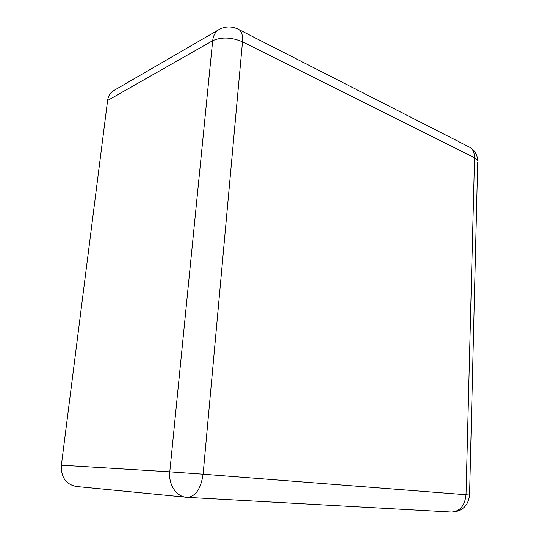 <?xml version="1.0" encoding="UTF-8"?>
<svg xmlns="http://www.w3.org/2000/svg" width="539" height="539" viewBox="0 0 539 539"><rect width="100%" height="100%" fill="white"/><g stroke="black" fill="none" stroke-linecap="round" stroke-linejoin="round"><path stroke-width="0.81" d="M113.648 90.64C110.266 92.688 108.251 95.969 107.598 100.476L61.365 465.211L169.785 471.834L212.676 40.721C213.282 35.493 215.364 31.801 218.915 29.632L113.648 90.64M451.002 512.023L187.457 497.356L76.242 486.481C65.873 484.325 60.914 477.231 61.365 465.211M237.45 28.83L239.235 29.76C241.856 31.956 242.948 35.972 242.503 41.813L474.563 157.772L466.033 494.728L203.115 474.205L242.503 41.813C231.474 37.191 221.529 36.827 212.676 40.721L107.598 100.476M468.074 146.406L470.136 147.457C473.114 149.647 474.589 153.083 474.563 157.772L477.749 160.912C477.5 155.097 474.967 150.61 470.136 147.457L239.235 29.76C232.397 26.081 225.619 26.04 218.915 29.632M477.722 162.064L469.584 495.031L466.033 494.728C464.881 505.656 460.003 511.43 451.412 512.05C462.206 511.545 468.263 505.872 469.584 495.031M186.42 497.281C176.307 496.587 168.303 484.521 169.785 471.834L203.115 474.205C200.946 488.644 195.724 496.365 187.457 497.356L186.42 497.281"/></g></svg>
